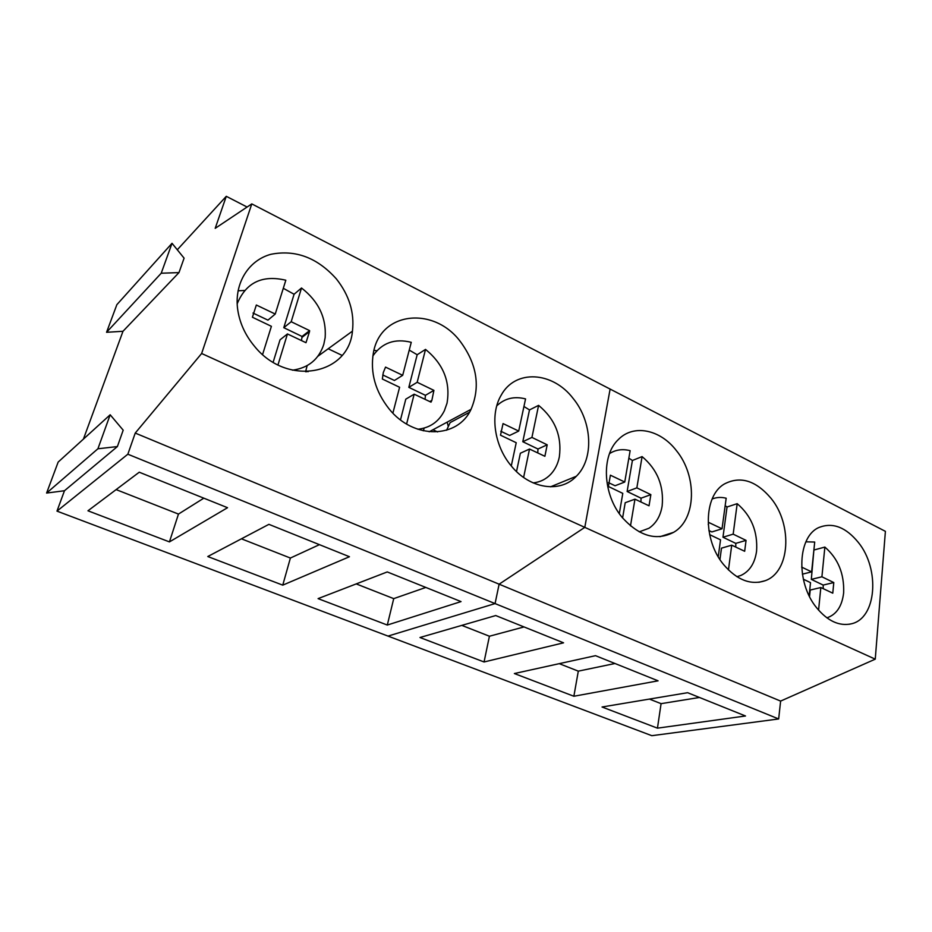 <?xml version="1.0" encoding="UTF-8"?>
<svg xmlns="http://www.w3.org/2000/svg" width="932" height="932" viewBox="0 0 932 932"><rect width="100%" height="100%" fill="white"/><g stroke="black" fill="none" stroke-linecap="round" stroke-linejoin="round"><path stroke-width="1.4" d="M826.894 617.846C836.493 614.596 842.074 606.243 843.646 592.799C844.357 573.751 838.101 558.513 824.867 547.084L821.908 576.792L833.791 582.558L832.777 593.171L820.836 587.533L818.576 610.145M802.382 574.17L811.632 571.864L814.708 542.051L805.889 541.818M823.236 588.675L823.166 585.075L811.318 579.378L813.927 549.577M814.358 549.892L824.867 547.084M803.337 579.191L810.514 582.628L809.151 595.769M811.632 571.864L801.648 567.099M820.836 587.533L810.223 590.038L809.547 596.55M811.318 579.378L821.908 576.792M823.166 585.075L833.791 582.558M736.863 576.687L740.777 575.498C749.584 571.421 754.85 563.312 756.574 551.185C757.856 531.613 751.39 515.78 737.189 503.676L733.169 534.153L746.054 540.385L744.668 551.278L731.725 545.173L728.451 569.965M708.891 530.529L711.873 531.939L722.032 528.793L726.179 498.224C721.252 496.977 716.568 497.234 712.153 498.993M735.779 547.084L735.779 543.379L722.964 537.228L727.042 506.996L725.166 505.68M727.042 506.996L737.189 503.676M709.648 534.642L720.529 539.849L718.234 556.765M722.032 528.793L708.868 522.514L708.238 524.471M731.725 545.173L721.485 548.156L719.947 559.526M722.964 537.228L733.169 534.153M735.779 543.379L746.054 540.385M639.224 531.857L648.952 528.258C656.046 523.481 660.438 516.072 662.139 506.041C664.062 485.933 657.375 469.448 642.09 456.598L636.847 487.855L650.851 494.636L649.033 505.808L634.96 499.168L630.486 525.904M608.538 482.66L615.073 485.747L624.743 482.03L630.137 450.68C622.588 448.723 615.714 449.702 609.516 453.604M640.936 501.987L641.041 498.189L627.12 491.502L632.409 460.49L628.844 458.148M632.409 460.49L642.09 456.598M624.743 482.03L610.402 475.192L608.398 486.492L622.786 493.377L619.302 513.625M634.96 499.168L625.209 502.709L622.599 517.959M627.12 491.502L636.847 487.855M641.041 498.189L650.851 494.636M533.151 482.904C540.129 482.135 546.024 479.234 550.835 474.167C555.123 469.53 557.953 463.775 559.34 456.901C562.019 436.223 555.111 419.05 538.591 405.362L531.927 437.423L547.201 444.809L544.882 456.296L529.516 449.038L523.609 477.452M500.764 431.248L509.653 435.454L518.705 431.073L525.555 398.908C514.347 396.018 504.748 398.325 496.779 405.828M537.752 452.929L537.974 449.014L522.794 441.721L529.493 409.929L523.935 406.48M529.493 409.929L538.591 405.362M518.705 431.073L503.047 423.594L500.507 435.197L516.223 442.712L511.284 465.93M529.516 449.038L520.371 453.232L516.514 471.557M522.794 441.721L531.927 437.423M537.974 449.014L547.201 444.809M417.804 429.244C430.025 427.881 438.879 421.695 444.389 410.686L447.022 403.207C450.61 381.957 443.434 364.016 425.528 349.395L417.187 382.283L433.916 390.368L431.865 400.364L431.003 402.146L414.169 394.189L406.608 424.013M382.761 374.955L394.422 380.477L402.694 375.316L411.257 342.324C394.853 338.223 382.05 342.766 372.858 355.954M425.074 399.35L425.423 395.319L408.822 387.351L417.175 354.731L409.241 350.094M417.175 354.731L425.528 349.395M402.694 375.316L385.533 367.115L383.308 372.532L382.353 379.021L399.595 387.269L392.885 413.121M414.169 394.189L405.793 399.164L400.492 419.866M408.822 387.351L417.187 382.283M425.423 395.319L433.916 390.368M292.462 370.19C308.469 367.942 318.919 359.321 323.812 344.304L325.163 337.617C326.48 317.859 318.604 301.316 301.514 288L291.192 321.726L309.599 330.615L309.529 331.582L305.987 342.708L287.452 333.947L277.981 364.901M252.991 313.047L267.95 320.142L275.243 314.049L285.821 280.229C262.498 274.754 246.386 282.361 237.497 303.04L237.182 304.053M301.514 340.599L302.038 336.452L283.782 327.691L294.081 294.256L283.293 288.291M294.081 294.256L301.514 288M275.243 314.049L256.335 305.02L252.409 317.241L271.398 326.317L262.591 354.51M287.452 333.947L280.043 339.819L273.146 362.222M283.782 327.691L291.192 321.726M302.038 336.452L309.599 330.615M875.253 659.157L584.795 527.361L610.122 389.075L885.4 531.345L875.253 659.157L780.62 701.085L778.663 718.956L651.817 735.686L56.98 511.12L64.471 490.733L46.6 493.063L58.157 462.086L110.174 414.775L123.187 430.176L117.385 446.568L97.907 448.781L110.174 414.775M816.63 607.781C827.604 621.015 839.138 626.374 851.207 623.846C876.639 618.592 880.239 569.196 858.372 542.482C846.011 527.361 833.103 522.269 819.624 527.221C797.652 535.492 795.334 582.092 816.63 607.781M723.512 564.466C736.874 580.042 750.761 585.459 765.172 580.706C790.126 572.05 792.852 524.832 771.09 498.41C755.84 480.411 740.194 475.635 724.176 484.092C703.602 496.022 702.751 539.628 723.512 564.466M622.04 517.26C639.096 536.215 656.303 541.236 673.65 532.312C696.437 519.345 697.334 475.972 676.352 450.564C660.275 429.477 633.527 423.827 618.359 439.543C601.152 455.515 602.643 494.158 622.04 517.26M177.29 249.776L226.278 196.314L215.199 228.34L251.791 203.898L610.122 389.075L584.795 527.361L499.121 584.189L495.067 603.587L388.015 636.09L495.067 603.587L127.847 454.21L56.98 511.12M780.62 701.085L499.121 584.189L495.067 603.587L778.663 718.956M657.456 728.16L602.049 707.004L687.606 692.697L745.507 715.986L657.456 728.16L661.079 703.66L649.429 699.082M573.867 696.251L514.359 673.545L595.513 655.674L658.085 680.826L573.867 696.251L578.306 671.145L559.247 663.654M484.058 661.976L419.971 637.511L495.731 615.551L563.557 642.824L484.058 661.976L489.417 636.23L461.806 625.384M661.079 703.66L699.478 697.474M578.306 671.145L615.004 663.502M489.417 636.23L524.04 626.933M306.605 371.763L305.708 371.344M251.791 203.898L201.638 353.496L584.795 527.361L499.121 584.189L135.233 433.077L127.847 454.21M83.414 439.112L122.989 331.279L106.563 332.293L116.861 304.671L172.024 243.299L184.093 258.152L178.979 272.598L161.224 273.227L172.024 243.299M247.096 207.032L226.278 196.314M342.032 355.372L328.192 348.766M511.027 465.627C529.644 489.055 560.423 493.401 576.337 476.252C594.197 458.859 592.321 421.683 573.133 398.442C552.746 371.53 515.256 368.886 501.067 395.401C489.871 414.286 494.135 445.519 511.027 465.627M389.087 408.903C413.692 439.799 457.752 438.692 471.044 409.323C480.609 386.757 477.021 364.132 460.268 341.45C433.974 306.244 380.431 311.23 373.382 352.867C370.086 372.695 375.316 391.37 389.087 408.903M254.506 346.296C287.126 386.966 348.719 374.944 352.447 331.151C354.579 312.593 349.209 295.153 336.324 278.854C317.288 257.628 295.491 249.45 270.921 254.296C248.902 260.203 234.526 282.571 237.52 308.201C239.279 322.099 244.941 334.798 254.506 346.296M201.638 353.496L135.233 433.077M387.304 625.046L318.08 598.624L387.258 571.933L461.037 601.594L387.304 625.046L393.723 598.635L356.222 583.91M282.757 585.145L207.778 556.532L268.905 524.343L349.453 556.73L282.757 585.145L290.388 558.047L241.423 538.812M169.438 541.9L87.957 510.794L139.252 472.209L227.548 507.707L169.438 541.9L178.466 514.08L116.127 489.603M64.471 490.733L117.385 446.568M122.989 331.279L178.979 272.598M46.6 493.063L97.907 448.781M106.563 332.293L161.224 273.227M305.917 370.68L308.131 371.717M432.961 429.757L437.621 431.924M448.21 426.285L447.185 422.126M469.39 412.328L450.121 422.615L446.603 430.246M423.303 430.817L424.211 428.091M376.831 350.758L373.953 350.315M305.579 371.763L307.152 365.635M244.568 290.481L238.044 290.796M393.723 598.635L425.819 587.44M290.388 558.047L319.431 544.661M178.466 514.08L203.828 498.166M429.768 401.564L431.865 400.364M301.968 337.407L309.529 331.582M848.924 624.3L851.207 623.846M758.811 582.314L765.172 580.706M659.961 536.692L673.65 532.312M550.521 486.819L576.337 476.252M429.163 431.796L471.044 409.323M317.859 356.269L352.447 331.151"/></g></svg>
